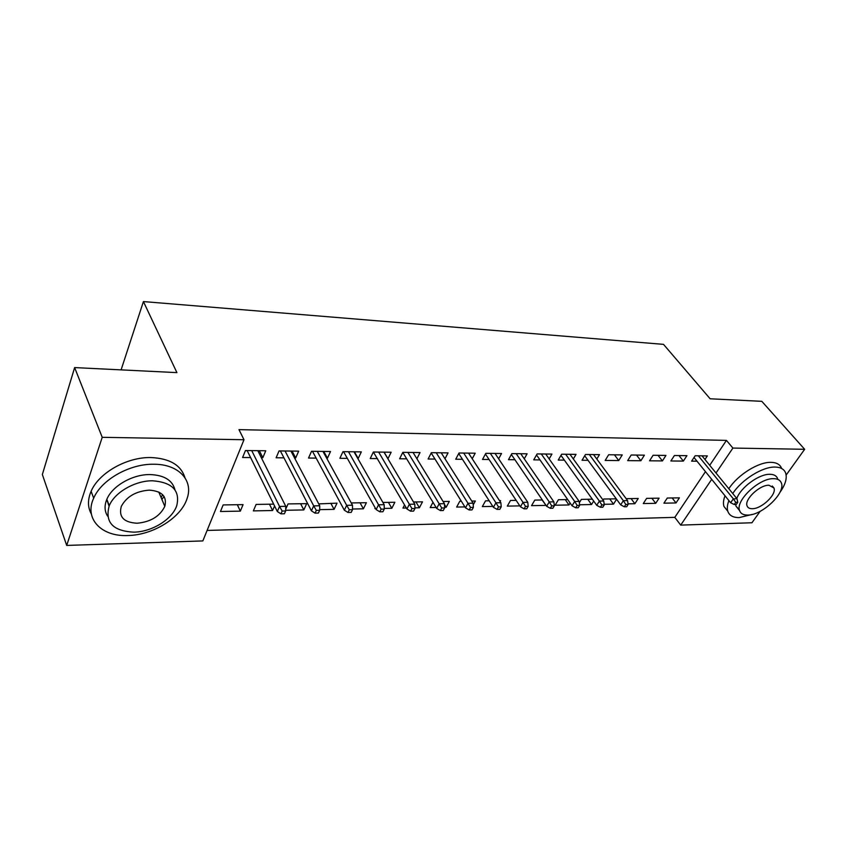 <?xml version="1.0" encoding="UTF-8"?>
<svg xmlns="http://www.w3.org/2000/svg" width="847" height="847" viewBox="0 0 847 847"><rect width="100%" height="100%" fill="white"/><g stroke="black" fill="none" stroke-linecap="round" stroke-linejoin="round"><path stroke-width="1.27" d="M164.043 496.458L161.893 499.434M207.102 530.444L674.794 517.358L680.713 525.108L711.702 479.36M202.835 540.926L66.701 545.426L102.222 437.317L243.989 439.731L202.835 540.926M102.222 437.317L74.631 367.587L42.35 474.511L66.701 545.426M760.14 511.323L751.945 522.758L680.713 525.108M74.631 367.587L176.907 372.616L143.418 301.574L121.1 369.874M143.418 301.574L663.508 344.358L710.135 398.789L761.813 401.33L804.65 449.291L786.154 475.072M269.484 504.209L272.586 510.519L274.587 505.977M272.586 510.519L253.359 510.889L256.133 504.42L273.676 504.145M292.067 451.07L295.688 457.941L298.673 451.144L279.055 450.922L276.111 457.782L283.925 457.846M295.688 457.941L294.544 457.931M330.806 503.256L334.067 509.365L337.011 503.16L318.726 503.891M334.067 509.365L319.679 509.64M354.406 451.79L358.207 458.449L361.33 451.875L342.961 451.663L339.88 458.301L347.291 458.354M388.413 502.366L391.822 508.285L394.871 502.26L382.886 502.451M391.822 508.285L384.252 508.422M375.592 508.592L374.872 508.602L375.21 507.914M416.904 458.767L420.048 452.552L402.823 452.351L399.625 458.778L406.676 458.841M444.463 504.484L446.168 507.268L449.302 501.413L443.087 501.509M446.168 507.268L444.622 507.289M436.099 507.459L430.202 507.565L432.986 502.292M472.213 458.767L475.209 453.198L459.021 453.007L455.728 459.233L462.441 459.296M500.09 501.54L500.609 500.619L499.508 500.641M492.795 506.39L482.335 506.591L485.532 500.852L489.195 500.799M524.261 458.841L527.109 453.801L511.863 453.621L508.496 459.667L514.902 459.72M542.08 499.974L545.892 505.193M545.775 505.394L531.545 505.659L534.806 500.09L542.345 499.974M573.324 458.958L576.045 454.373L561.656 454.204L558.226 460.069L564.356 460.122M587.776 499.264L591.534 504.537L593.683 501.064M591.534 504.537L579.602 504.759M579.348 502.705L581.381 499.37L592.349 499.19M622.249 454.913L608.654 454.754L605.171 460.45L618.755 460.556L622.249 454.913M631.068 498.597L634.879 503.721L638.246 498.481L626.134 498.671M634.879 503.721L628.072 503.849M665.954 455.421L653.09 455.263L649.564 460.81L662.418 460.916L665.954 455.421M676.001 502.949L679.4 497.845L667.277 498.036L663.889 503.182L676.001 502.949L672.147 497.951M704.958 459.487L707.351 455.898L695.165 455.76L691.607 461.149L696.996 461.192M674.794 517.358L705.466 471.652M709.712 465.31L726.44 440.387L238.97 429.63L243.989 439.731M686.928 455.665L674.413 455.517L670.866 460.98L683.37 461.086L686.928 455.665M655.705 503.33L659.093 498.163L646.653 498.354L643.275 503.563L655.705 503.33L651.872 498.269M644.398 455.167L631.184 455.008L627.68 460.63L640.883 460.736L644.398 455.167M609.713 498.925L613.493 504.124L616.574 499.254M613.493 504.124L604.197 504.293M603.064 500.079L603.731 499.021L616.256 498.819M596.807 459.032L599.475 454.638L585.499 454.479L582.037 460.26L588.03 460.313M565.245 499.614L568.972 504.96L570.137 503.033M568.972 504.96L555.124 505.214L558.417 499.719L567.723 499.582M549.152 458.894L551.937 454.087L537.125 453.918L533.726 459.868L539.994 459.921M519.825 505.881L507.289 506.114L510.519 500.471L516.183 500.376M498.629 458.799L501.551 453.505L485.839 453.325L482.504 459.455L489.068 459.508M473.208 504.854L475.336 501.011L471.747 501.064M464.908 506.908L456.649 507.067L459.805 501.255L461.35 501.233M444.993 458.756L448.052 452.88L431.356 452.69L428.116 459.01L434.987 459.074M415.93 501.932L419.403 507.766L422.494 501.837L413.484 501.975M419.403 507.766L414.935 507.851M406.348 508.009L402.95 508.073L404.559 504.95M384.104 452.139L387.979 458.693L391.155 452.224L373.368 452.012L406.92 508.983L409.355 504.261L378.651 452.076M377.466 458.608L370.234 458.545L373.368 452.012M360.049 502.8L363.395 508.814L366.391 502.705L351.24 502.938M363.395 508.814L352.521 509.026M323.745 451.44L327.461 458.195L330.521 451.515L311.537 451.292L308.52 458.047L316.132 458.111M327.461 458.195L326.677 458.195M300.632 503.732L303.819 509.936L306.699 503.637L288.044 503.923L285.704 509.174M303.819 509.936L285.672 510.275M259.32 450.689L262.845 457.676L265.757 450.763L245.45 450.53L242.591 457.507L250.617 457.571M262.845 457.676L261.31 457.666M240.336 511.133L243.068 504.621L223.153 504.928L220.464 511.503L240.336 511.133L237.319 504.706M109.072 506.135L106.764 499.508M726.44 440.387L732.909 448.063L804.65 449.291M716.001 473.018L732.909 448.063M678.966 455.57L683.37 461.086M658.024 455.326L662.418 460.916M636.521 455.072L640.883 460.736M614.414 454.818L618.755 460.556M694.011 457.496L730.633 502.737L733.343 498.841L698.32 455.792M735.736 502.366L734.222 504.526L736.265 504.484L737.779 502.324L735.736 502.366L733.343 498.841L737.028 498.777L701.983 455.834M730.633 502.737L734.222 504.526M737.779 502.324L737.028 498.777M779.812 492.573C785.455 484.632 787.361 478.036 785.55 472.764C783.973 469.058 780.479 467.152 775.047 467.057C762.544 466.644 741.813 479.593 732.74 493.526M728.907 500.609C727.266 504.77 726.895 508.306 727.795 511.217C729.32 515.569 733.153 517.686 739.272 517.581L752.125 514.436M781.506 468.105C779.918 464.378 776.413 462.462 770.992 462.346C758.489 461.89 737.832 474.796 728.822 488.719M725.011 495.802C723.402 499.963 723.042 503.51 723.952 506.432L727.785 511.207L723.952 506.432M739.389 509.862L735.99 506.167L735.662 504.494M736.774 498.46C740.829 487.279 759.166 473.886 769.912 474.299C773.893 474.352 776.445 475.749 777.578 478.481M773.639 478.671C759.325 477.941 735.185 500.725 739.579 510.582C740.67 513.631 743.391 515.135 747.732 515.071C762.258 515.389 786.058 492.689 781.283 482.822C780.161 480.09 777.62 478.714 773.639 478.671M752.252 508.708C761.601 508.952 776.974 494.32 773.936 487.957L768.96 485.246C759.706 484.823 744.185 499.497 747.065 505.85C747.774 507.787 749.5 508.729 752.252 508.708M153.741 464.241C129.803 463.711 101.407 479.688 93.678 498.174C83.885 518.893 101.672 536.86 127.929 535.526C153.222 535.113 181.152 517.623 187.081 498.544C193.645 480.514 178.717 464.05 153.741 464.241M184.964 477.729C181.036 465.119 169.686 458.386 150.904 457.549C127.039 456.935 98.781 472.838 91.116 491.292C87.527 499.709 87.612 507.3 91.381 514.065M107.622 516.162C104.509 511.239 104.245 505.627 106.838 499.317C112.217 485.956 132.619 474.278 150.004 474.564C164.17 475.114 172.492 480.228 174.98 489.905M152.608 480.789C135.171 480.556 114.684 492.287 109.263 505.67C104.679 522.26 112.884 531.09 133.879 532.149C152.005 531.895 172.259 519.38 176.737 505.691C180.316 490.625 172.269 482.324 152.608 480.789M137.129 523.234C150.66 521.943 159.892 516.321 164.805 506.358C167.219 496.48 162.01 491.08 149.199 490.138C135.933 491.175 126.637 496.575 121.312 506.358C118.485 516.871 123.757 522.493 137.129 523.234M161.089 497.496L162.613 494.68M584.716 455.792L620.682 504.854L623.328 500.683L589.321 454.521M625.806 504.463L624.324 506.781L626.674 506.739L628.156 504.42L625.806 504.463L623.328 500.683L627.574 500.609L593.514 454.574M620.682 504.854L624.324 506.781M628.156 504.42L627.574 500.609M560.968 455.39L596.733 505.32L599.369 501.085L565.637 454.246M601.857 504.918L600.385 507.279L602.81 507.226L604.282 504.876L601.857 504.918L599.369 501.085L603.731 501.011L569.957 454.299M596.733 505.32L600.385 507.279M604.282 504.876L603.731 501.011M536.532 454.966L572.064 505.797L574.679 501.498L541.265 453.971M577.178 505.394L575.716 507.787L578.215 507.734L579.676 505.352L577.178 505.394L574.679 501.498L579.179 501.424L545.701 454.013M572.064 505.797L575.716 507.787M579.676 505.352L579.179 501.424M511.366 454.521L546.643 506.284L549.237 501.922L516.172 453.674M551.746 505.881L550.306 508.306L552.879 508.253L554.33 505.828L551.746 505.881L549.237 501.922L553.874 501.848L520.746 453.727M546.643 506.284L550.306 508.306M554.33 505.828L553.874 501.848M485.447 454.045L520.429 506.792L523.001 502.366L490.318 453.378M525.532 506.379L524.102 508.846L526.76 508.793L528.189 506.337L525.532 506.379L523.001 502.366L527.787 502.282L495.029 453.431M520.429 506.792L524.102 508.846M528.189 506.337L527.787 502.282M458.735 453.537L493.399 507.311L495.94 502.811L463.68 453.06M498.481 506.898L497.062 509.396L499.804 509.343L501.223 506.845L498.481 506.898L495.94 502.811L500.873 502.737L468.539 453.124M493.399 507.311L497.062 509.396M501.223 506.845L500.873 502.737M431.197 452.997L465.49 507.851L467.999 503.287L436.216 452.743M470.561 507.438L469.164 509.979L471.991 509.915L473.388 507.385L470.561 507.438L467.999 503.287L473.092 503.203L441.223 452.806M465.49 507.851L469.164 509.979M473.388 507.385L473.092 503.203M402.791 452.414L436.681 508.412L439.159 503.764L407.883 452.414M441.732 507.988L440.345 510.561L443.267 510.508L444.654 507.935L441.732 507.988L439.159 503.764L444.421 503.679L413.05 452.478M436.681 508.412L440.345 510.561M444.654 507.935L444.421 503.679M411.938 508.56L410.583 511.175L413.601 511.112L414.966 508.496L411.938 508.56L409.355 504.261L414.786 504.177L383.977 452.139M406.92 508.983L410.583 511.175M414.966 508.496L414.786 504.177M342.897 451.79L343.596 451.8M343.554 451.663L376.153 509.576L378.545 504.78L348.466 451.726M381.139 509.142L379.805 511.81L382.929 511.747L384.273 509.089L381.139 509.142L378.545 504.78L384.167 504.685L353.972 451.79M376.153 509.576L379.805 511.81M384.273 509.089L384.167 504.685M342.929 451.716L343.533 451.695M311.474 451.43L312.522 451.44M312.469 451.303L344.337 510.19L346.677 505.32L317.276 451.356M349.292 509.756L347.979 512.467L351.209 512.393L352.521 509.693L349.292 509.756L346.677 505.32L352.49 505.214L322.961 451.43M344.337 510.19L347.979 512.467M352.521 509.693L352.49 505.214M311.505 451.377L312.458 451.335M278.991 451.059L280.41 451.07M280.357 450.932L311.41 510.826L313.697 505.871L285.047 450.985M316.323 510.381L315.042 513.144L318.387 513.07L319.668 510.318L316.323 510.381L313.697 505.871L319.721 505.765L290.923 451.059M311.41 510.826L315.042 513.144M319.668 510.318L319.721 505.765M279.012 451.017L280.346 450.953M251.707 450.593L279.542 506.442L277.308 511.493L247.144 450.572L245.408 450.657L247.208 450.689M282.178 511.037L280.929 513.843L284.401 513.769L285.651 510.974L282.178 511.037L279.542 506.442L285.778 506.337L257.795 450.668M277.308 511.493L280.929 513.843M285.651 510.974L285.778 506.337M735.99 506.167L739.579 510.582M772.284 486.009L773.936 487.957M93.678 498.174L91.116 491.292M106.838 499.317L109.263 505.67M158.791 492.043L164.805 506.358"/></g></svg>
